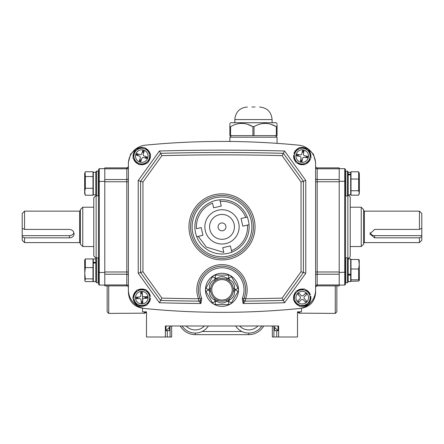 <?xml version="1.0" encoding="UTF-8"?>
<svg xmlns="http://www.w3.org/2000/svg" width="444" height="444" viewBox="0 0 444 444"><rect width="100%" height="100%" fill="white"/><g stroke="black" fill="none" stroke-linecap="round" stroke-linejoin="round"><path stroke-width="0.67" d="M243.845 298.729A23.599 23.599 0 0 1 243.723 299.023L244.05 298.207A23.599 23.599 0 0 0 222 266.206A23.599 23.599 0 0 0 199.95 298.207L200.277 299.023L201.726 298.407L200.888 303.513L198.779 301.132A2286.85 2286.85 0 0 1 160.645 300.427L140.587 272.499L140.587 181.252L160.645 153.33L161.877 155.655L142.946 182.012L138.228 180.492L159.413 150.999L160.645 153.33A2286.85 2286.85 0 0 1 283.355 153.33L282.123 155.655A2284.491 2284.491 0 0 0 161.877 155.655M142.946 182.012L142.946 271.739L161.877 298.096L160.645 300.427A2286.85 2286.85 0 0 0 198.779 301.132A1.571 1.571 0 0 0 200.244 298.951A1.571 1.571 0 0 1 198.779 301.132L198.479 298.768L199.95 298.207M253.463 226.878A31.463 31.463 0 0 0 222 195.41A31.463 31.463 0 0 0 190.537 226.878A31.463 31.463 0 0 0 222 258.341A31.463 31.463 0 0 0 253.463 226.878A31.463 31.463 0 0 1 222 258.341A31.463 31.463 0 0 1 190.537 226.878A31.463 31.463 0 0 0 222 258.341A31.463 31.463 0 0 0 253.463 226.878A31.463 31.463 0 0 1 222 258.341A31.463 31.463 0 0 1 190.537 226.878M161.877 298.096A2284.491 2284.491 0 0 0 198.479 298.768A25.169 25.169 0 0 1 222 264.635A25.169 25.169 0 0 1 245.521 298.768L245.221 301.132L243.112 303.513L243.723 299.023L242.274 298.407A22.028 22.028 0 0 0 222 267.782A22.028 22.028 0 0 0 201.726 298.407M200.25 298.956L200.283 299.034A23.599 23.599 0 0 1 198.401 289.804A23.599 23.599 0 0 0 200.277 299.023L200.888 303.513A2289.209 2289.209 0 0 1 159.413 302.753L138.228 273.26L138.228 180.492M245.599 289.804A23.599 23.599 0 0 1 244.05 298.207L245.521 298.768A2284.491 2284.491 0 0 0 282.123 298.096L284.587 302.753A2289.209 2289.209 0 0 1 243.112 303.513L242.274 298.407M142.946 271.739L138.228 273.26M159.413 150.999A2289.209 2289.209 0 0 1 284.587 150.999L283.355 153.33L303.413 181.252L301.054 182.012L282.123 155.655M284.587 150.999L305.772 180.492L303.413 181.252L303.413 272.499L301.054 271.739L301.054 182.012M305.772 180.492L305.772 273.26L303.413 272.499L283.355 300.427A2286.85 2286.85 0 0 1 245.221 301.132A1.571 1.571 0 0 1 243.756 298.951M160.645 300.427L159.413 302.753M298.568 308.597A18.881 18.881 0 0 0 315.606 289.804L315.606 163.947A18.881 18.881 0 0 0 298.568 145.16A786.613 786.613 0 0 0 145.432 145.16A18.881 18.881 0 0 0 128.394 163.947L128.394 289.804A18.881 18.881 0 0 0 145.432 308.597A786.613 786.613 0 0 0 298.568 308.597M143.973 151.909A4.718 4.718 0 0 0 142.48 151.415M137.596 153.874A4.718 4.718 0 0 0 137.102 155.372M139.56 160.256A4.718 4.718 0 0 0 141.053 160.745M145.937 158.286A4.718 4.718 0 0 0 146.431 156.793M303.885 151.659A4.718 4.718 0 0 0 302.342 151.365M297.813 154.429A4.718 4.718 0 0 0 297.519 155.977M300.582 160.506A4.718 4.718 0 0 0 302.131 160.8M306.654 157.731A4.718 4.718 0 0 0 306.954 156.188M146.453 298.235A4.718 4.718 0 0 0 146.376 296.659M142.324 292.985A4.718 4.718 0 0 0 140.754 293.062M137.079 297.114A4.718 4.718 0 0 0 137.157 298.684M141.203 302.358A4.718 4.718 0 0 0 142.779 302.281M205.283 230.702A17.149 17.149 0 0 0 225.824 243.595A17.149 17.149 0 0 0 238.717 223.055A17.149 17.149 0 0 1 225.824 243.595A17.149 17.149 0 0 1 205.283 230.702A17.149 17.149 0 0 1 218.176 210.162A17.149 17.149 0 0 1 238.717 223.055A17.149 17.149 0 0 1 225.824 243.595A17.149 17.149 0 0 1 205.283 230.702M225.835 226.002A3.935 3.935 0 0 0 221.123 223.043A3.935 3.935 0 0 0 218.165 227.755A3.935 3.935 0 0 0 222.877 230.714A3.935 3.935 0 0 0 225.835 226.002M212.177 201.582A27.14 27.14 0 0 0 194.949 229.032A27.14 27.14 0 0 1 219.847 199.822L221.273 206.06L213.603 207.82L212.532 203.13C199.201 208.597 195.638 221.828 196.498 228.677L201.188 227.606L202.941 235.27L196.703 236.702A27.14 27.14 0 0 1 194.949 229.032L195.027 229.015M231.824 252.175A27.14 27.14 0 0 0 249.051 224.72L247.502 225.075A25.563 25.563 0 0 1 231.468 250.621L231.824 252.175A27.14 27.14 0 0 1 196.703 236.702L198.252 236.347L206.371 247.108L223.798 252.381L222.727 247.691L230.397 245.937L231.824 252.175A27.14 27.14 0 0 0 249.051 224.72L242.813 226.151L241.059 218.481L247.297 217.055A27.14 27.14 0 0 1 231.824 252.175M196.703 236.702A27.14 27.14 0 0 0 224.153 253.929L224.137 253.851M247.297 217.055A27.14 27.14 0 0 0 219.847 199.822A27.14 27.14 0 0 1 247.297 217.055L245.748 217.41A25.563 25.563 0 0 0 220.202 201.376L219.863 199.9M345.499 258.147L345.815 257.836L345.815 282.689L347.541 282.689L347.541 257.836L345.815 257.836L345.499 258.147L345.499 284.299L345.499 169.453L345.499 195.604L345.815 195.921L345.815 171.062L345.499 171.378L345.499 193.051L345.499 181.552L344.711 181.28L344.711 168.67L345.499 169.453M347.857 277.4L347.857 258.341A2.359 2.359 0 0 0 350.216 255.983L350.216 251.26M347.857 258.147L347.541 257.836L347.857 258.147L347.857 195.41A2.359 2.359 0 0 1 350.216 197.774L350.216 255.983M345.499 262.476L345.499 278.049M345.499 191.281L345.499 175.702L345.499 191.281M339.205 285.087L344.711 285.087L345.499 284.299M339.205 272.472L345.499 272.2M339.205 181.28L344.711 181.28L344.711 285.087M339.205 168.67L344.711 168.67M229.864 123.66L230.652 122.727L276.279 122.727L277.062 123.66M230.586 126.662L230.586 135.631L229.864 135.631L229.864 126.662C229.864 122.55 229.864 122.55 229.864 126.662L230.586 126.662C237.967 122.339 245.41 122.339 252.908 126.662L247.441 124.259M241.569 123.354L240.254 123.415M229.864 126.662L229.864 125.486M229.864 125.225L229.864 124.337M277.062 125.486L277.062 126.662C277.062 122.55 277.062 122.55 277.062 126.662L276.346 126.662C268.842 122.339 261.399 122.339 254.018 126.662L252.908 126.662L252.908 135.631L230.586 135.631M251.892 106.998L255.039 106.998M276.307 126.64L270.879 124.259M265.007 123.354L263.686 123.415M277.062 124.337L277.062 125.225M277.062 126.662L277.062 135.631L276.346 135.631L276.346 126.662M254.018 126.662L254.018 135.631L252.908 135.631M276.346 135.631L254.018 135.631M233.328 288.467A11.405 11.405 0 0 0 226.501 279.326C223.504 278.094 220.502 278.094 217.499 279.326A11.405 11.405 0 0 1 233.328 288.467C232.895 285.253 231.396 282.65 228.821 280.669L229.531 279.72L228.677 278.244L231.402 276.668L238.078 288.234L235.353 289.804L234.499 291.286L233.328 291.147A11.405 11.405 0 0 0 233.328 288.467L234.499 288.328A12.587 12.587 0 0 1 234.499 291.286C234.715 295.221 233.056 298.091 229.531 299.889L228.821 298.945C231.391 296.964 232.895 294.366 233.328 291.147A11.405 11.405 0 0 1 217.499 300.283C220.496 301.52 223.499 301.52 226.501 300.283A11.405 11.405 0 0 0 228.821 298.945M205.922 288.234L208.647 289.804L209.501 291.286A12.587 12.587 0 0 1 209.501 288.328L208.647 289.804L205.922 291.381A3.147 3.147 0 0 1 205.922 288.234L212.598 276.668L215.323 278.244L217.033 278.244L217.499 279.326A11.405 11.405 0 0 0 215.179 280.669C212.609 282.65 211.105 285.248 210.672 288.467A11.405 11.405 0 0 1 215.179 280.669L214.469 279.72A12.587 12.587 0 0 1 217.033 278.244C220.335 276.09 223.648 276.09 226.967 278.244A12.587 12.587 0 0 1 229.531 279.72C233.044 281.502 234.704 284.371 234.499 288.328L235.353 289.804L238.078 291.381L231.402 302.941A3.147 3.147 0 0 1 228.677 304.517L215.323 304.517A3.147 3.147 0 0 1 212.598 302.941L215.323 301.371L217.033 301.371L217.499 300.283A11.405 11.405 0 0 1 210.672 291.147C211.105 294.361 212.604 296.964 215.179 298.945L214.469 299.889C210.956 298.107 209.296 295.238 209.501 291.286L210.672 291.147A11.405 11.405 0 0 1 210.672 288.467A11.405 11.405 0 0 0 210.595 289.804M238.5 289.804A3.147 3.147 0 0 0 238.078 288.234A3.147 3.147 0 0 1 238.5 289.804A16.517 16.517 0 0 0 222 273.288A16.517 16.517 0 0 0 205.483 289.804A16.517 16.517 0 0 0 222 306.327A16.517 16.517 0 0 0 238.517 289.804A3.147 3.147 0 0 1 238.078 291.381M215.323 275.097L215.323 278.244L214.469 279.72C210.944 281.524 209.285 284.393 209.501 288.328L210.672 288.467A11.405 11.405 0 0 1 226.501 279.326L226.967 278.244L228.677 278.244L228.677 275.097A3.147 3.147 0 0 1 231.402 276.668A3.147 3.147 0 0 0 228.677 275.097L215.323 275.097A3.147 3.147 0 0 0 212.598 276.668M231.402 302.941L228.677 301.371L229.531 299.889A12.587 12.587 0 0 1 226.967 301.371L226.501 300.283M228.677 304.517L228.677 301.371L226.967 301.371C223.665 303.524 220.352 303.524 217.033 301.371A12.587 12.587 0 0 1 214.469 299.889L215.323 301.371L215.323 304.517M212.598 302.941L205.922 291.381M85.109 172.3L84.66 173.532L84.66 193.456L85.337 195.232L84.754 191.764L85.337 188.289L92.996 188.289L92.996 176.546L85.337 176.546L85.109 172.3L85.337 171.75L92.996 171.75M85.337 195.232L92.996 195.232L92.996 188.289M85.337 188.289L85.337 176.546M92.996 194.505L92.996 172.477L93.312 172.167L93.312 194.822L92.996 194.505M96.143 174.586L96.143 192.396M96.143 193.29L96.143 171.378L96.459 171.062L96.459 195.921L98.501 195.604L98.501 173.693M96.143 189.272L96.143 173.693M98.185 195.921L98.185 171.062L98.501 171.378L98.501 181.552L98.501 169.453L99.29 168.67L99.29 272.472L98.501 272.2L98.501 277.916M96.143 263.303L96.143 266.755M96.143 258.341L93.784 255.983L93.784 197.774L96.143 195.41L96.143 273.449M84.66 260.301L84.854 280.763L85.337 278.871L92.996 278.871L92.996 258.957L85.337 258.957L84.66 260.301M85.337 278.871L84.754 273.221L85.337 267.571L85.337 258.957M84.86 280.763L85.337 281.563L92.996 281.563M85.337 267.571L92.996 267.571M92.996 264.419L92.996 259.252L93.312 258.935L93.312 262.243L96.143 262.465M92.996 262.465L93.312 262.243L93.312 262.743A0.316 0.283 0 0 1 92.996 262.465M92.996 281.274L92.996 263.187L95.826 262.904L93.312 262.987L93.312 281.59L92.996 281.274L93.312 281.59L95.826 281.59L95.826 262.987L96.143 263.187M96.143 281.274L95.826 281.59L96.143 281.274L96.143 267.077M98.501 273.77L98.501 282.378L98.501 273.77M96.143 188.744L96.143 194.505L95.826 194.822L95.826 172.167L96.143 172.477L95.826 172.167L92.996 172.477M98.501 195.604L98.501 193.29M359.34 192.724L359.34 174.259M359.246 174.015L358.663 171.795L358.663 190.748L359.246 192.968L358.663 195.188L351.004 195.188L351.004 179.049L358.663 179.049M358.663 190.748L351.004 190.748M358.663 171.795L351.004 171.795L351.004 179.049M350.688 174.792L351.004 175.036L351.004 194.505L350.688 194.822L350.688 174.72L347.857 175.036M348.174 172.999L348.174 174.181L350.688 174.181L350.688 174.553L348.174 174.553L348.174 193.989M348.174 174.181L347.857 174.437L347.857 171.378L347.857 195.604L347.857 171.378L347.541 171.062L345.499 171.378M351.004 172.477L350.688 172.167L351.004 174.437L350.688 174.181L350.688 172.167L347.857 172.477L348.174 172.167M351.004 174.437L351.004 178.344M348.174 174.72L350.688 174.553M347.857 195.41L347.857 193.695M347.857 177.384L347.857 173.288M358.663 259.468L359.246 264.236L358.663 269.003L358.663 279.803L359.224 280.547L359.34 280.225L359.224 259.979L358.663 259.468L351.004 259.468L351.004 281.246M359.224 280.547L358.663 281.058L351.004 281.274L351.004 279.803L358.663 279.803M358.663 269.003L351.004 269.003M350.688 274.464L348.174 274.264L350.688 274.264L350.688 275.191L347.857 275.058M351.004 274.503L351.004 281.274L350.688 281.59L350.688 275.191L351.004 275.058A0.316 0.311 180 0 0 350.688 274.742M351.004 259.468L351.004 274.153L350.688 274.264L350.688 258.935L351.004 259.468M347.857 276.751L347.857 282.378L347.541 282.689M347.857 263.775L347.857 274.153L348.174 274.264L348.174 258.935L347.857 259.252L348.174 258.935L350.688 258.935L351.004 259.279M133.916 298.052A7.859 7.859 0 0 0 142.147 305.522A7.859 7.859 0 0 0 149.617 297.291A7.859 7.859 0 0 0 141.386 289.821A7.859 7.859 0 0 0 133.916 298.052M150.083 298.695L146.681 305.311L137.612 305.75L133.894 299.983M135.481 297.98A6.294 6.294 0 0 0 142.069 303.957A6.294 6.294 0 0 0 148.052 297.369A6.294 6.294 0 0 0 141.458 291.386A6.294 6.294 0 0 0 135.481 297.98M132.695 298.113L136.846 290.037L145.921 289.593L136.846 290.037L135.831 292.013M145.921 289.593L149.634 295.365M149.328 294.888L147.43 291.941M133.122 297.28A8.652 8.652 0 0 1 136.419 290.87M137.784 289.993A8.652 8.652 0 0 1 144.983 289.638M146.426 290.382A8.652 8.652 0 0 1 150.333 296.442M150.411 298.063A8.652 8.652 0 0 1 147.114 304.473A8.652 8.652 0 0 0 150.411 298.063M145.749 305.355A8.652 8.652 0 0 1 138.545 305.705A8.652 8.652 0 0 0 145.749 305.355M137.102 304.961A8.652 8.652 0 0 1 133.2 298.901A8.652 8.652 0 0 0 137.102 304.961M144.905 305.394L146.681 305.311L147.702 303.335M134.205 300.455L136.103 303.407M147.225 296.62L144.084 296.77A1.571 1.571 0 0 1 142.435 295.277L142.285 292.135L140.715 292.213L140.865 295.354A1.571 1.571 0 0 1 139.372 297.003L136.225 297.153L136.302 298.723L139.444 298.573A1.571 1.571 0 0 1 141.092 300.066L141.248 303.208L142.818 303.135L142.668 299.989A1.571 1.571 0 0 1 144.161 298.346L147.303 298.19L147.225 296.62M144.228 148.618A7.859 7.859 0 0 0 134.304 153.618A7.859 7.859 0 0 0 139.299 163.542A7.859 7.859 0 0 0 149.228 158.547A7.859 7.859 0 0 0 144.228 148.618M144.611 147.458L150.66 154.234L147.813 162.859L138.917 164.707L132.873 157.931L135.72 149.301L142.435 147.907M143.739 150.105A6.294 6.294 0 0 0 135.792 154.107A6.294 6.294 0 0 0 139.793 162.06A6.294 6.294 0 0 0 147.741 158.053A6.294 6.294 0 0 0 143.739 150.105M150.66 154.234L149.178 152.575M138.917 164.707L141.092 164.258M141.647 164.141L145.071 163.431M145.238 148.157A8.652 8.652 0 0 1 150.033 153.535M150.366 155.123A8.652 8.652 0 0 1 148.107 161.971M146.892 163.053A8.652 8.652 0 0 1 139.832 164.519M138.295 164.008A8.652 8.652 0 0 1 133.494 158.625A8.652 8.652 0 0 0 138.295 164.008M133.167 157.037A8.652 8.652 0 0 1 135.426 150.194A8.652 8.652 0 0 0 133.167 157.037M136.635 149.112A8.652 8.652 0 0 1 143.695 147.647A8.652 8.652 0 0 0 136.635 149.112M133.527 155.938L132.873 157.931L137.063 162.626M141.886 148.024L138.45 148.734M137.335 148.968L135.72 149.301M140.276 158.075L139.294 161.067L140.787 161.555L141.775 158.569A1.571 1.571 0 0 1 143.762 157.57L146.748 158.552L147.242 157.059L144.256 156.077A1.571 1.571 0 0 1 143.251 154.09L144.239 151.099L142.746 150.605L141.758 153.596A1.571 1.571 0 0 1 139.771 154.595L136.785 153.607L136.291 155.1L139.277 156.088A1.571 1.571 0 0 1 140.276 158.075M296.709 292.085A7.859 7.859 0 0 0 296.648 303.197A7.859 7.859 0 0 0 307.759 303.258A7.859 7.859 0 0 0 307.82 292.146A7.859 7.859 0 0 0 296.709 292.085M310.733 296.414L308.624 304.129L299.833 306.432L293.451 299.978L295.26 293.356M297.807 293.201A6.294 6.294 0 0 0 297.763 302.098A6.294 6.294 0 0 0 306.66 302.148A6.294 6.294 0 0 0 306.71 293.245A6.294 6.294 0 0 0 297.807 293.201M305.894 290.187L309.546 293.878M308.624 304.129L309.207 301.987M296.753 290.975A8.652 8.652 0 0 1 303.729 289.149M305.294 289.577A8.652 8.652 0 0 1 310.362 294.705M310.772 296.276A8.652 8.652 0 0 1 308.869 303.224M307.714 304.368A8.652 8.652 0 0 1 300.743 306.194A8.652 8.652 0 0 0 307.714 304.368M299.178 305.766A8.652 8.652 0 0 1 294.106 300.644A8.652 8.652 0 0 0 299.178 305.766M293.695 299.073A8.652 8.652 0 0 1 295.599 292.119A8.652 8.652 0 0 0 293.695 299.073M299.106 305.694L299.833 306.432L301.981 305.872M294.033 297.83L293.451 299.978L294.711 301.254M295.11 293.906L294.189 297.275M295.848 291.214L304.634 288.911M297.769 300.988L298.873 302.103L301.11 299.889A1.571 1.571 0 0 1 303.335 299.905L305.55 302.142L306.665 301.032L304.451 298.795A1.571 1.571 0 0 1 304.467 296.57L306.704 294.361L305.594 293.24L303.357 295.454A1.571 1.571 0 0 1 301.132 295.443L298.923 293.207L297.802 294.311L300.016 296.548A1.571 1.571 0 0 1 300.005 298.773L297.769 300.988M309.951 157.565A7.859 7.859 0 0 0 303.718 148.363A7.859 7.859 0 0 0 294.516 154.601A7.859 7.859 0 0 0 300.749 163.797A7.859 7.859 0 0 0 309.951 157.565M294.022 153.552L299.262 147.502L308.18 149.212L311.155 157.798L308.719 150.771M308.414 157.27A6.294 6.294 0 0 0 303.424 149.9A6.294 6.294 0 0 0 296.054 154.895A6.294 6.294 0 0 0 301.049 162.26A6.294 6.294 0 0 0 308.414 157.27M310.073 159.041L306.665 162.981M307.043 162.548L309.324 159.912M305.211 164.663L298.041 163.287M296.292 162.948L295.371 160.306M310.539 158.502A8.652 8.652 0 0 1 305.822 163.958M304.29 164.485A8.652 8.652 0 0 1 297.208 163.126M295.981 162.066A8.652 8.652 0 0 1 293.623 155.25M293.928 153.657A8.652 8.652 0 0 1 298.646 148.207A8.652 8.652 0 0 0 293.928 153.657M300.177 147.674A8.652 8.652 0 0 1 307.259 149.04A8.652 8.652 0 0 0 300.177 147.674M308.486 150.1A8.652 8.652 0 0 1 310.85 156.91A8.652 8.652 0 0 0 308.486 150.1M301.315 147.896L299.262 147.502L295.138 152.259M302.503 150.527L301.909 153.618A1.571 1.571 0 0 1 300.066 154.862L296.975 154.268L296.681 155.816L299.767 156.41A1.571 1.571 0 0 1 301.015 158.253L300.421 161.339L301.97 161.638L302.564 158.547A1.571 1.571 0 0 1 304.401 157.298L307.492 157.892L307.792 156.349L304.701 155.755A1.571 1.571 0 0 1 303.452 153.913L304.046 150.821L302.503 150.527M22.2 236.719L24.559 237.84L24.559 242.607L22.2 240.248L22.2 235.653L69.397 235.653A4.718 4.218 180 0 0 73.909 232.678M24.559 229.409L22.2 228.283L22.2 213.503L24.559 211.144L24.559 229.409L69.397 229.409C72.261 229.764 73.837 231.28 74.115 233.949C73.837 236.408 72.267 237.701 69.397 237.84L69.397 235.653M24.559 237.84L69.397 237.84M80.408 244.183L80.408 209.574L82.767 207.209L82.767 246.542L80.408 244.183M22.2 228.283L22.2 235.653M419.441 211.144L421.8 213.503L421.8 228.283L419.441 229.409L419.441 211.144L364.38 211.144L364.38 242.607L363.592 243.395M421.8 236.719L421.8 240.248L419.441 242.607L419.441 237.84L421.8 236.719L421.8 235.653L374.603 235.653A4.718 4.218 -0 0 1 370.091 232.678M419.441 229.409L374.603 229.409L369.885 233.949L374.603 237.84L419.441 237.84M361.233 207.209L363.592 209.574L363.592 244.183L361.233 246.542L361.233 207.209L350.216 207.209M421.8 228.283L421.8 235.653M104.795 285.087L99.29 285.087L98.501 284.299L98.501 181.552L104.795 181.28L104.795 226.878M98.501 270.263L98.501 272.2C98.501 279.792 98.501 279.792 98.501 272.2M104.795 246.542L104.795 272.472L99.29 272.472L99.29 285.087M104.795 168.67L99.29 168.67M299.8 313.164L335.27 313.403L335.27 285.875M299.128 311.832L299.561 312.62C300.005 313.664 300.005 313.664 299.561 312.62A3.147 3.014 -28.9 0 1 297.513 311.943M144.2 313.17L108.73 313.403L108.73 285.875M146.487 311.943A3.147 3.014 28.9 0 1 144.439 312.62C143.995 313.664 143.995 313.664 144.439 312.62L144.872 311.832M108.73 313.403L107.154 311.832L107.154 285.875M261.882 325.99A15.734 15.734 0 0 1 235.609 325.99A15.734 15.734 0 0 0 261.882 325.99M336.846 285.875L336.846 311.832L335.27 313.403M208.391 325.99A15.734 15.734 0 0 1 182.118 325.99A15.734 15.734 0 0 0 208.391 325.99M248.745 333.072L248.745 334.643A17.305 17.305 0 0 0 263.73 325.99A17.305 17.305 0 0 1 248.745 334.643L195.255 334.643A17.305 17.305 0 0 1 180.27 325.99A17.305 17.305 0 0 0 195.255 334.643L195.255 333.072M272.344 325.99L272.344 337.002L273.915 337.002L273.915 326.623M142.552 308.241L142.552 311.832L146.487 311.832L146.487 337.002L171.656 337.002L171.656 325.99M165.362 337.002L165.362 325.99L278.638 325.99L278.638 337.002L273.915 337.002M276.751 337.002L276.751 330.708L274.686 330.708L274.686 327.389M170.085 337.002L170.085 326.651M169.314 327.417L169.314 330.708L167.249 330.708L167.249 337.002M275.491 135.631L277.062 137.202L229.864 137.202L229.864 141.464M231.441 135.631L229.864 137.202M126.818 285.875L126.818 167.882L104.795 167.882L104.795 285.875L126.818 285.875A1.571 1.571 0 0 1 128.394 287.446L128.299 286.907M136.536 148.418L130.586 154.185L128.394 162.382M128.394 166.306A1.571 1.571 -0 0 1 126.818 167.882L128.183 167.088M128.394 162.199L128.394 292.396M142.552 301.526L142.552 295.798M315.606 292.396L315.606 162.382M301.465 308.241C310.162 306.638 314.874 301.421 315.606 292.59M315.606 287.446A1.571 1.571 0 0 1 317.183 285.875L339.205 285.875L339.205 284.954L317.183 284.954L317.183 285.875L315.817 286.663M307.448 148.407L313.409 154.173L315.606 162.199M315.606 167.688A1.571 1.11 180 0 0 317.183 168.803L339.205 168.803L339.205 167.882L317.183 167.882A1.571 1.571 -0.2 0 1 315.606 166.306L315.701 166.844M339.205 168.803L339.205 179.543L317.183 179.543L317.183 284.954A1.571 1.11 180 0 0 315.606 286.064M315.606 181.768L339.205 181.768L339.205 179.543M339.205 181.768L339.205 271.983L315.606 271.983M315.606 275.319A1.571 1.11 180 0 1 317.183 274.209L339.205 274.209L339.205 271.983M339.205 274.209L339.205 284.954M165.995 325.99L165.995 330.741L170.746 325.99M166.023 330.708L167.249 330.708M165.734 325.99L165.362 329.864M273.288 325.99L278.005 330.708L278.005 325.99M278.638 337.002L297.513 337.002L297.513 311.832L301.448 311.832L301.448 308.241M165.362 325.99L165.362 331.496M276.751 330.708L278.005 330.708M278.638 329.864L278.266 325.99M278.638 325.99L278.638 331.496M139.81 159.496A3.935 3.935 0 0 0 141.303 159.99M145.177 158.036A3.935 3.935 0 0 0 145.671 156.543M143.723 152.669A3.935 3.935 0 0 0 142.224 152.175M138.35 154.129A3.935 3.935 0 0 0 137.862 155.622M137.879 297.075A3.935 3.935 0 0 0 137.956 298.646M141.164 301.559A3.935 3.935 0 0 0 142.74 301.482M145.654 298.274A3.935 3.935 0 0 0 145.577 296.697M142.363 293.784A3.935 3.935 0 0 0 140.792 293.861M298.601 154.584A3.935 3.935 0 0 0 298.301 156.127M300.732 159.718A3.935 3.935 0 0 0 302.281 160.012M305.872 157.581A3.935 3.935 0 0 0 306.166 156.038M303.735 152.447A3.935 3.935 0 0 0 302.192 152.148M128.394 292.59C129.11 301.404 133.822 306.621 142.535 308.241M188.961 226.878A33.039 33.039 0 0 1 222 193.839A33.039 33.039 0 0 1 255.039 226.878A33.039 33.039 0 0 1 222 259.912A33.039 33.039 0 0 1 188.961 226.878M192.108 226.878A29.892 29.892 0 0 0 222 256.771A29.892 29.892 0 0 0 251.892 226.878A29.892 29.892 0 0 0 222 196.986A29.892 29.892 0 0 0 192.108 226.878M282.123 298.096L301.054 271.739M305.772 273.26L284.587 302.753M234.116 224.103A12.426 12.426 0 0 1 224.769 238.994A12.426 12.426 0 0 1 209.884 229.648A12.426 12.426 0 0 1 219.231 214.763A12.426 12.426 0 0 1 234.116 224.103M259.524 106.998C267.166 107.742 271.362 111.938 272.105 119.58L234.821 119.58L234.821 122.727M232.229 289.804A10.229 10.229 0 0 0 222 279.581A10.229 10.229 0 0 0 211.771 289.804A10.229 10.229 0 0 0 222 300.033A10.229 10.229 0 0 0 232.229 289.804M233.328 291.147A11.405 11.405 0 0 0 233.405 289.804M95.826 262.904L95.826 258.935L96.143 259.252M98.185 257.836L96.459 257.836L96.459 282.689L98.185 282.689L98.185 257.836L98.501 258.147M350.688 193.989L350.688 194.822L348.174 194.822L347.857 194.505M345.815 171.978L345.815 171.062M347.857 195.604L347.541 195.921L347.541 171.062L347.857 171.378M350.688 281.59L348.174 281.59L348.174 274.464M149.595 295.304A8.181 8.181 0 0 0 147.164 291.525M143.628 289.704A8.181 8.181 0 0 0 139.138 289.926M135.797 292.074A8.181 8.181 0 0 0 133.744 296.07M133.933 300.044A8.181 8.181 0 0 0 136.369 303.818M139.904 305.639A8.181 8.181 0 0 0 144.389 305.422M147.73 303.269A8.181 8.181 0 0 0 149.789 299.273M141.164 164.241A8.181 8.181 0 0 0 145.565 163.325M148.529 160.684A8.181 8.181 0 0 0 149.939 156.416M149.134 152.525A8.181 8.181 0 0 0 146.143 149.167M142.369 147.924A8.181 8.181 0 0 0 137.967 148.834M134.998 151.482A8.181 8.181 0 0 0 133.594 155.75M134.399 159.64A8.181 8.181 0 0 0 137.39 162.992M309.229 301.914A8.181 8.181 0 0 0 310.417 297.58M309.407 293.739A8.181 8.181 0 0 0 306.249 290.543M302.414 289.494A8.181 8.181 0 0 0 298.068 290.631M295.243 293.429A8.181 8.181 0 0 0 294.056 297.763M295.06 301.604A8.181 8.181 0 0 0 298.224 304.8M302.053 305.849A8.181 8.181 0 0 0 306.404 304.712M294.067 156.538A8.181 8.181 0 0 0 295.538 160.784M298.546 163.381A8.181 8.181 0 0 0 302.958 164.23M306.71 162.931A8.181 8.181 0 0 0 309.651 159.529M310.4 155.628A8.181 8.181 0 0 0 308.93 151.382M305.927 148.779A8.181 8.181 0 0 0 301.515 147.935M297.758 149.234A8.181 8.181 0 0 0 294.816 152.631M24.559 242.607L79.62 242.607L79.62 211.144L80.408 210.356M374.603 237.84L374.603 235.653M239.605 325.99A12.587 12.587 0 0 0 257.886 325.99M186.114 325.99A12.587 12.587 0 0 0 204.395 325.99M202.114 331.496L241.886 331.496M144.911 296.731L144.911 298.307M104.795 168.803L126.818 168.803A1.571 1.11 180 0 0 128.394 167.688M128.394 178.433A1.571 1.11 180 0 1 126.818 179.543L104.795 179.543M104.795 181.768L128.394 181.768M128.394 271.983L104.795 271.983M104.795 274.209L126.818 274.209A1.571 1.11 180 0 1 128.394 275.319M128.394 286.064A1.571 1.11 180 0 0 126.818 284.954L104.795 284.954M315.606 178.433A1.571 1.11 180 0 0 317.183 179.543L317.183 167.882M234.821 119.58C235.57 111.938 239.76 107.742 247.408 106.998M272.105 119.58L272.105 122.727M93.312 194.822L95.826 194.822L96.143 194.505M96.459 195.921L96.143 195.604M96.143 171.378L96.459 171.062L98.501 171.378M96.459 282.689L96.143 282.378L96.459 282.689M95.826 258.935L93.312 258.935L92.996 259.252M96.459 257.836L96.143 258.147M98.185 282.689L98.501 282.378M359.34 173.532L358.946 172.455M359.34 193.456L358.946 194.528M347.541 195.921L345.815 195.921M348.174 281.59L347.857 281.274M345.815 282.689L345.499 282.378M93.784 246.542L82.767 246.542M93.784 207.209L82.767 207.209M79.62 242.607L80.408 243.395M24.559 211.144L79.62 211.144M364.38 211.144L363.592 210.356M419.441 242.607L364.38 242.607M350.216 246.542L361.233 246.542M299.889 313.403L297.513 312.326M144.111 313.403L146.487 312.326M128.372 166.567L128.266 166.922M128.261 166.944L128.1 167.222M277.062 137.202L277.062 143.351M315.629 287.185L315.734 286.835M315.74 286.807L315.9 286.53"/></g></svg>
